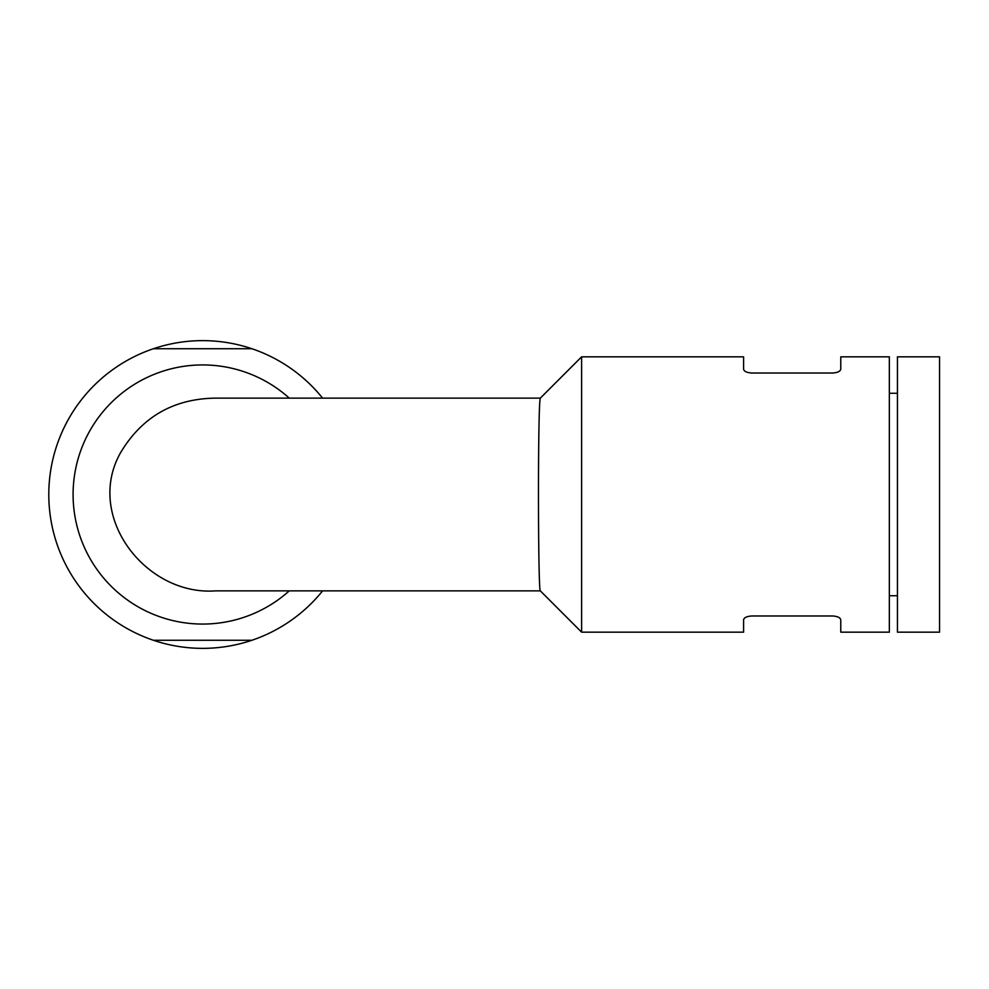 <?xml version="1.0" encoding="UTF-8"?>
<svg xmlns="http://www.w3.org/2000/svg" width="989" height="989" viewBox="0 0 989 989"><rect width="100%" height="100%" fill="white"/><g stroke="black" fill="none" stroke-linecap="round" stroke-linejoin="round"><path stroke-width="1.48" d="M832.676 615.974C837.757 616.382 840.465 617.705 840.774 619.955C840.477 617.705 837.77 616.382 832.676 615.974L751.689 615.974C746.608 616.382 743.901 617.705 743.592 619.955L743.592 632.169L581.619 632.169L581.619 356.831L743.592 356.831L743.592 369.045C743.901 371.295 746.596 372.618 751.689 373.026L832.676 373.026C837.757 372.618 840.465 371.295 840.774 369.045L840.774 356.831L889.346 356.831L889.346 632.169L840.774 632.169L840.774 619.955M751.689 373.026C746.608 372.618 743.901 371.295 743.592 369.045M540.34 398.134L215.528 398.134C173.607 398.703 141.934 416.913 120.534 452.739C84.473 516.604 146.026 596.008 215.528 590.866L540.34 590.866M289.27 398.134A129.571 129.571 0 0 0 74.805 473.484A129.571 129.571 0 0 0 289.27 590.866M153.394 348.734L251.911 348.734A153.864 153.864 0 0 0 48.795 494.5A153.864 153.864 0 0 0 153.394 640.266L251.911 640.266A153.864 153.864 0 0 0 322.599 590.866M322.599 398.134A153.864 153.864 0 0 0 251.911 348.734L249.253 348.734M153.394 640.266A153.864 153.864 0 0 0 251.911 640.266M889.346 393.276L897.443 393.276M897.443 356.831L897.443 632.169L939.55 632.169L939.55 356.831L897.443 356.831M581.619 632.169L540.303 590.841C538.869 592.312 538.115 512.327 538.646 452.739C538.943 418.607 539.5 400.409 540.303 398.159L581.619 356.831M889.346 595.724L897.443 595.724"/></g></svg>
